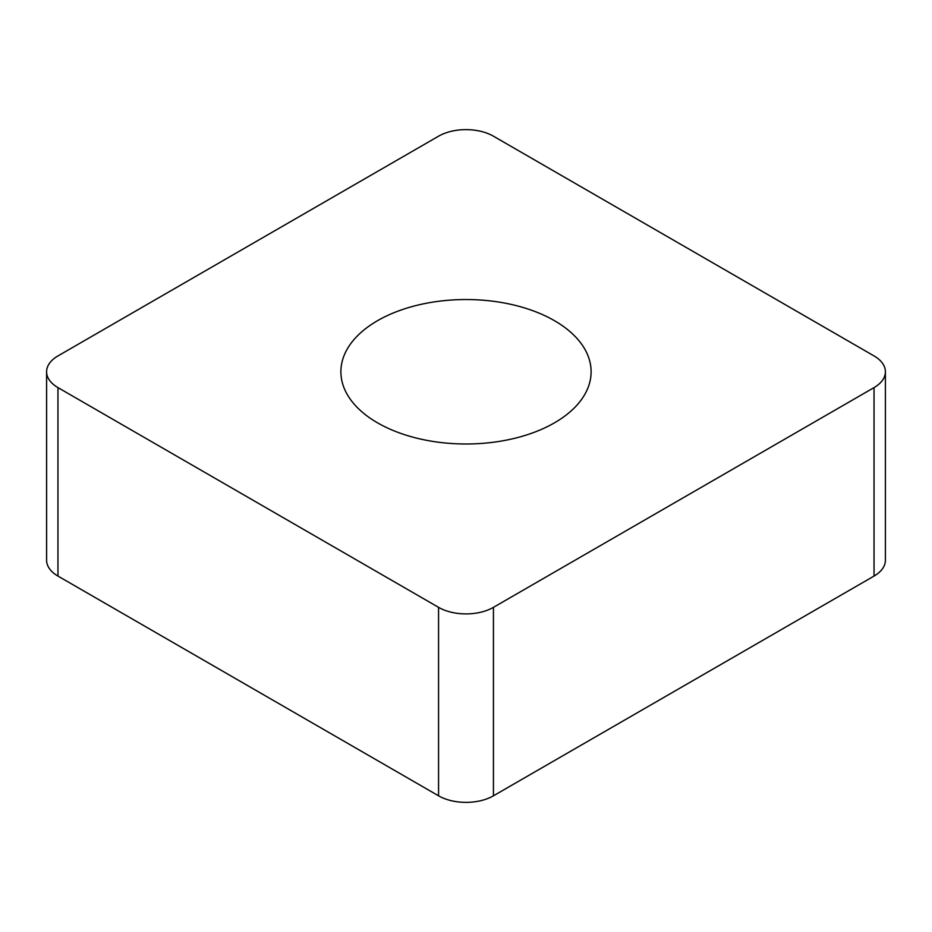 <?xml version="1.0" encoding="UTF-8"?>
<svg xmlns="http://www.w3.org/2000/svg" width="932" height="932" viewBox="0 0 932 932"><rect width="100%" height="100%" fill="white"/><g stroke="black" fill="none" stroke-linecap="round" stroke-linejoin="round"><path stroke-width="1.4" d="M874.041 387.607L493.436 607.349A38.794 22.403 180 0 1 466 613.908A38.794 22.403 180 0 1 438.564 607.349L57.959 387.607A38.794 22.403 180 0 1 46.6 371.763A38.794 22.403 180 0 1 57.959 355.931L438.564 136.189A38.794 22.403 180 0 1 466 129.63A38.794 22.403 180 0 1 493.436 136.189L874.041 355.931A38.794 22.403 180 0 1 885.4 371.763A38.794 22.403 180 0 1 874.041 387.607L493.436 607.349A38.794 22.403 180 0 1 466 613.908A38.794 22.403 180 0 1 438.564 607.349L57.959 387.607A38.794 22.403 180 0 1 57.959 355.931L438.564 136.189A38.794 22.403 180 0 1 466 129.63A38.794 22.403 180 0 1 493.436 136.189L874.041 355.931A38.794 22.403 180 0 1 874.041 387.607L874.041 576.069A38.794 22.403 0 0 0 885.4 560.237L885.4 371.763M591.109 371.763A125.109 72.23 0 0 0 466 299.533A125.109 72.23 0 0 0 340.891 371.763A125.109 72.23 0 0 0 466 443.993A125.109 72.23 0 0 0 591.109 371.763M46.6 371.763L46.6 560.237A38.794 22.403 0 0 0 57.959 576.069L438.564 795.812A38.794 22.403 0 0 0 466 802.37A38.794 22.403 0 0 0 493.436 795.812L874.041 576.069M438.564 795.812L438.564 607.349M493.436 607.349L493.436 795.812M57.959 387.607L57.959 576.069"/></g></svg>

